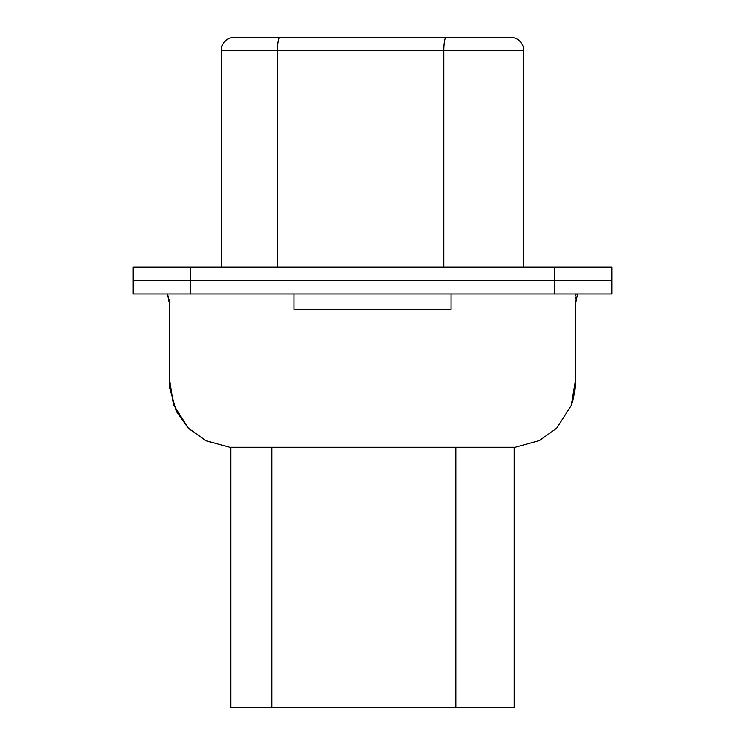 <?xml version="1.0" encoding="UTF-8"?>
<svg xmlns="http://www.w3.org/2000/svg" width="745" height="745" viewBox="0 0 745 745"><rect width="100%" height="100%" fill="white"/><g stroke="black" fill="none" stroke-linecap="round" stroke-linejoin="round"><path stroke-width="1.12" d="M523.837 267.138L523.837 50.66A13.41 13.41 0 0 0 510.427 37.25L234.573 37.25A13.41 13.41 0 0 0 221.163 50.66L221.163 267.138M230.736 447.214L230.736 707.75L514.264 707.75L514.264 447.214M190.506 267.138L611.962 267.138L611.962 280.548L554.494 280.548L611.962 280.548L611.962 293.958L133.038 293.958L133.038 280.548L554.494 280.548L133.038 280.548L133.038 267.138L190.506 267.138L190.506 293.958M577.477 293.958L575.466 304.044L575.522 379.671L571.247 405.448L556.655 428.198L539.454 440.537L515.223 447.214L229.777 447.214L205.722 440.621L188.485 428.338L173.492 404.749L169.478 378.944L169.534 304.239L167.523 293.958L169.543 301.837L169.813 388.341L176.286 411.259L188.094 427.947L206.086 440.798L229.777 447.214M293.958 293.958L293.958 309.277L451.042 309.277L451.042 293.958M443.797 267.138L443.797 50.66L523.837 50.66A13.41 13.41 0 0 0 510.427 37.25L234.573 37.25A13.41 13.41 0 0 0 221.163 50.66L277.512 50.66L277.512 267.138M455.81 707.75L455.81 447.214M271.897 707.75L271.897 447.214M554.494 267.138L554.494 293.958M446.125 37.25A13.41 2.328 -90 0 0 443.797 50.66L277.512 50.66A13.41 2.328 -90 0 1 279.841 37.25M575.978 294.666L575.55 295.318M575.41 296.864L575.485 298.14M575.475 300.114L575.457 301.744M575.457 303.15L575.457 303.979L575.457 303.15M575.466 305.282L575.466 307.462M575.364 385.994L575.513 378.078M575.438 384.606L574.833 391.442M572.765 400.95L571.443 404.917M572.635 401.378L575.028 389.905M575.457 303.057L575.457 301.576"/></g></svg>
